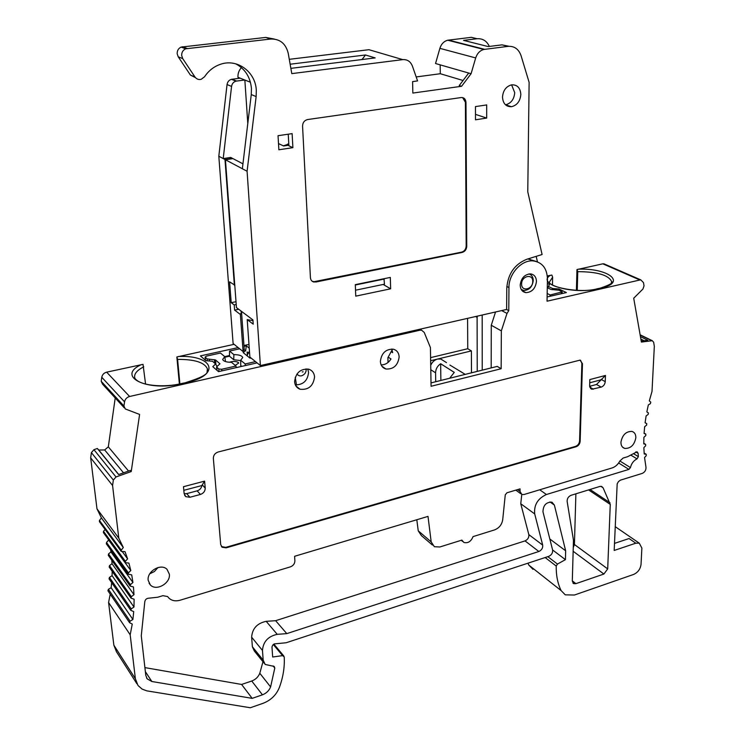 <?xml version="1.0" encoding="UTF-8"?>
<svg xmlns="http://www.w3.org/2000/svg" width="745" height="745" viewBox="0 0 745 745"><rect width="100%" height="100%" fill="white"/><g stroke="black" fill="none" stroke-linecap="round" stroke-linejoin="round"><path stroke-width="1.12" d="M115.997 476.968L131.222 471.557L139.604 414.425L125.3 408.958L123.949 406.034L124.555 401.844C125.132 399.096 126.818 397.308 129.611 396.489L419.873 330.231L421.558 330.184L424.231 332.428L430.424 347.589L431.066 386.283L501.152 368.738L501.338 330.873L506.991 313.431L508.779 310.637L508.947 287.551C508.667 273.815 521.658 259.623 533.243 260.908C542.332 262.333 547.063 268.386 547.445 279.096L547.035 301.194L639.89 279.999L640.868 279.924L643.494 282.634L644.034 285.856L642.944 289.032L633.716 298.233L641.398 342.067L652.266 340.698L653.626 342.197L654.324 346.313L652.015 391.386L649.314 400.894L650.767 402.142L650.394 403.669L648.327 404.926L646.846 411.892L648.411 412.963L648.141 414.462L646.12 415.896L645.096 422.788L646.772 423.654L646.595 425.134L644.639 426.727L644.071 433.478L645.841 434.139L645.766 435.592L643.885 437.324L643.782 443.899L645.636 444.365L645.654 445.771L643.857 447.633L644.211 453.984L646.194 454.264L646.25 455.605L644.555 457.579L645.98 467.236C646.12 470.123 644.863 472.19 642.209 473.42L620.371 480.162L618.443 481.615L617.177 483.84L614.187 550.443L635.811 543.198L639.257 543.152L641.873 548.059L641.045 564.31C640.383 569.115 637.906 572.495 633.595 574.451L574.442 595.022L565.287 594.855L561.097 590.571C557.688 583.503 556.059 575.326 556.217 566.042L557.465 564.067L565.427 559.653L565.651 550.788L554.382 505.073L551.952 502.167C546.159 502.055 543.161 505.287 542.975 511.834L552.613 550.006C552.874 552.874 551.598 554.988 548.786 556.338L286.127 642.758L274.262 643.904L272.679 645.189L271.981 646.967L272.661 656.997L282.597 655.647L284.199 656.848C284.795 666.85 283.184 677.084 279.347 687.542C276.265 695.038 270.845 700.291 263.078 703.308L250.311 707.75L146.737 690.839L142.127 689.106L138.021 685.512L135.367 678.732L130.189 634.805L132.256 624.059L129.583 622.69L130.068 621.153L132.908 619.495L133.709 611.589L130.822 610.379L131.232 608.879L133.979 607.035L134.109 599.194L131.027 598.161L131.344 596.689L133.988 594.687L133.448 586.939L130.17 586.091L130.422 584.657L132.936 582.497L131.707 574.879L128.261 574.237L128.429 572.849L130.803 570.53L128.894 563.09L125.281 562.661L125.374 561.32L127.6 558.852L125.011 551.635L121.239 551.421L121.267 550.127L123.316 547.538L118.781 538.132L112.579 485.507L113.352 480.05L115.997 476.968L93.935 449.673L97.362 448.499L98.759 450.027L104.673 449.952L108.323 446.823L115.214 397.97M520.187 285.084C520.373 289.442 522.282 291.965 525.914 292.645C531.93 292.263 535.441 288.548 536.447 281.508C536.27 277.056 534.305 274.514 530.561 273.881C524.601 274.374 521.137 278.108 520.187 285.084M567.15 501.441L573.464 540.218L572.3 580.998L573.678 583.624L575.913 583.652L603.906 574.041L607.697 568.891L610.267 504.412L603.077 487.779L601.643 486.457L599.772 486.476L571.07 495.304C568.37 496.524 567.066 498.563 567.15 501.441M294.592 381.673C295.756 372.705 300.505 368.561 308.849 369.231C312.313 370.461 314.213 373.04 314.567 376.951C313.291 386.059 308.43 390.156 300.002 389.225C296.743 387.949 294.946 385.426 294.592 381.673M380.378 361.39C381.487 353.074 385.798 349.005 393.323 349.2C396.917 350.234 398.864 352.823 399.143 356.948C397.951 365.376 393.546 369.399 385.947 369.017C382.53 367.928 380.667 365.385 380.378 361.39M589.826 379.578L589.621 385.808L591.856 389.244L601.196 387.102C603.552 386.208 604.903 384.392 605.238 381.654L605.462 375.452L589.826 379.578M184.145 493.702L183.475 486.699L204.605 481.13L205.22 488.087C205.173 491.179 203.581 493.292 200.433 494.447L189.91 497.26L185.822 496.664L184.145 493.702L186.669 493.628L197.146 490.843C199.809 489.949 201.392 488.18 201.895 485.535L204.605 481.13M226.173 547.845L576.136 446.73C578.502 445.789 579.843 443.983 580.15 441.31L582.46 363.69L580.048 360.124L218.164 451.992C215.007 453.109 213.405 455.232 213.349 458.371L220.697 544.548L222.131 547.258L226.173 547.845L225.754 547.37L575.559 446.367C577.934 445.435 579.265 443.62 579.582 440.947L581.873 363.374L580.551 360.273M169.339 574.144L166.992 569.31C161.013 562.996 146.7 571.331 148.19 580.327L150.313 584.89C156.18 591.558 170.791 583.251 169.339 574.144M635.839 437.781C635.876 434.391 634.6 432.268 631.993 431.42C626.061 431.308 622.382 434.875 620.939 442.139C620.911 445.463 622.168 447.559 624.692 448.425C630.643 448.63 634.358 445.082 635.839 437.781M147.193 678.872L151.859 681.507L252.173 698.363L262.436 694.824C266.338 693.316 269.057 690.68 270.603 686.918L274.784 668.06L274.188 666.421L265.146 664.438L263.19 660.144L262.464 650.45C263.19 641.678 268.116 636.304 277.233 634.34L286.788 633.622L538.849 551.496C541.689 550.136 542.975 548.013 542.695 545.116L534.705 513.938C533.839 504.989 537.75 498.507 546.43 494.503L628.929 469.387L630.447 467.571C631.397 463.548 633.585 460.643 637.022 458.873L638.363 456.62L638.13 453.351L637.031 451.777L627.663 456.694L623.146 458.045L619.905 460.95C617.968 464.508 615.37 466.845 612.101 467.944L524.014 494.522L521.845 494.494L520.038 491.449L520.066 488.869L506.907 492.799L505.268 494.838L502.707 519.777C501.832 524.713 499.122 528.084 494.578 529.9L473.047 536.614C471.036 541.513 467.981 543.468 463.893 542.472L461.881 540.097L439.801 546.988L434.344 546.7L431.187 541.876L428.003 516.397L294.61 556.292L294.89 560.864C294.769 563.714 293.279 565.716 290.392 566.861L180.039 600.237C175.513 601.466 171.806 600.759 168.919 598.105L167.616 596.559L162.941 595.665L157.679 597.239L148.981 598.17C146.607 598.291 145.21 599.492 144.791 601.755L141.271 635.82L145.787 675.352L147.193 678.872L146.588 677.931M527.795 258.953L535.99 261.365M508.779 310.637L506.572 309.464M501.338 330.873L491.272 325.258L495.546 311.978M475.617 316.523L477.107 317.351L477.508 316.094M491.272 325.258L491.188 367.909M430.638 360.72L471.399 350.914L471.492 372.817M471.399 350.914L467.748 348.725L467.59 318.348M477.107 317.351L477.238 371.392M501.152 368.738L497.25 366.4L431.01 382.902M443.824 360.934L440.807 359.034L437.576 359.053C434.456 359.937 432.165 362.042 430.712 365.357M430.591 357.628L467.748 348.725M547.305 275.939L551.849 275.063L552.632 277.159L552.473 284.972M179.89 383.871L177.599 359.407L176.844 356.967L234.107 344.33M176.844 356.967L179.377 383.973M124.192 407.748L102.54 384.15L101.218 381.319L101.776 377.277C102.316 374.633 103.937 372.928 106.637 372.165L143.021 364.352L145.573 384.131M121.1 551.226L99.43 521.677L99.448 520.429L101.422 517.952L96.98 508.807L90.676 457.877L91.393 452.625L93.935 449.673M125.151 562.475L103.406 532.601L103.499 531.306L105.147 529.481M128.14 574.069L106.358 543.841L106.516 542.5L108.714 539.883M130.058 585.933L108.286 555.342L108.509 553.954L110.94 551.887L110.623 549.763M130.924 598.021L109.18 567.038L109.487 565.613L112.029 563.704L111.825 560.314M130.729 610.248L109.059 578.865L109.441 577.412L112.095 575.671L112.188 571.322M129.49 622.559L107.923 590.776L108.388 589.295L111.135 587.721L111.657 582.637M136.931 683.808L116.481 651.8L113.864 645.189L108.584 602.528L110.213 594.147M532.982 569.32L528.82 565.082L527.935 563.201M577.245 290.345L577.757 271.646L576.965 269.578L602.817 263.814L605.35 264.438M576.965 269.578L576.407 290.317M573.25 547.612L574.423 544.521L575.885 493.823M552.362 289.684L552.632 288.52L558.899 288.958L566.396 292.571L547.119 296.938M552.632 288.52L548.422 286.48L549.512 284.432L547.37 283.398M547.286 287.663L550.974 289.451L559.188 290.252L562.205 291.9L550.201 294.983L547.184 293.493M547.78 287.896L548.422 286.48M558.638 290.047L558.899 288.958M550.08 296.268L550.201 294.983M640.439 336.638L647.852 340.269L641.231 341.135M644.211 340.744L640.877 339.105M635.811 543.198L629.059 538.542L614.476 543.394M565.427 559.653L552.604 549.978M565.651 550.788L549.829 538.998M130.189 634.805L108.584 602.528M132.908 619.495L111.135 587.721M133.979 607.035L112.095 575.671M133.988 594.687L112.029 563.704M132.936 582.497L110.94 551.887M130.803 570.53L108.807 540.283M127.6 558.852L122.32 551.663M123.316 547.538L101.422 517.952M118.781 538.132L96.98 508.807M112.579 485.507L90.676 457.877M131.222 471.557L130.282 470.43L118.613 474.565L97.362 448.499M118.734 474.528L98.759 450.027M257.09 362.899L218.499 371.643L212.781 366.67L215.584 363.951L212.483 361.269L205.909 360.682L200.414 355.896L238.149 347.598M249.482 351.472L248.355 352.608L249.64 353.642M244.025 346.304L246.288 345.81L249.249 348.166M388.21 357.134L390.985 358.988C388.471 362.917 385.193 364.892 381.161 364.892M391.814 348.995L392.671 352.674L391.265 351.752M307.75 368.98L308.579 372.379C307.657 380.695 303.243 384.858 295.337 384.867M235.699 63.8C245.114 68.903 250.357 77.117 251.438 88.431L251.27 94.568L242.358 168.743L225.437 159.756L236.444 307.573L252.918 319.903L253.216 324.149L247.21 319.624L249.882 357.079L260.405 365.572L247.089 171.257L256.14 96.58L256.308 90.406C255.637 72.079 237.478 58.352 220.66 64.228C214.038 66.435 208.675 70.617 204.568 76.744L201.215 79.296C198.654 79.92 196.578 79.147 194.967 76.986L182.739 58.622L181.668 55.53C181.594 52.336 182.935 50.092 185.682 48.807L270.733 39.029C279.962 38.833 285.782 43.573 288.213 53.24L291.789 73.615L402.784 59.628C407.338 59.339 410.542 61.49 412.404 66.091L417.572 80.926L412.609 81.596L412.842 93.06L461.593 86.28L471.082 73.727L475.692 57.933C477.21 53.361 479.929 50.539 483.859 49.459L508.118 46.358C514.413 45.976 518.734 49.114 521.081 55.745L529.127 82.369L527.767 191.819L542.09 254.52L526.78 259.269C514.618 264.27 507.95 273.853 506.777 288.026L506.637 309.454L260.405 365.572M242.358 168.743L247.089 171.257M247.21 319.624L252.965 320.639M242.945 163.835L232.952 158.611L225.437 159.756M355.309 284.646L355.747 296.147L390.641 288.809L390.324 277.419L355.309 284.646M509.012 46.283L501.99 44.858L488.217 46.581L463.567 40.379L477.098 38.74C482.667 38.349 486.755 40.919 489.344 46.432M278.509 143.589L283.622 145.983L288.855 145.182M274.393 39.066L265.714 37.427L181.156 47.084C178.418 48.351 177.096 50.576 177.17 53.752L178.232 56.825L190.413 75.059L195.423 77.582M511.592 84.846C506.097 86.392 503.061 90.49 502.493 97.129C503.015 103.63 506.013 106.824 511.508 106.712C517.095 105.287 520.206 101.199 520.829 94.466C520.327 87.817 517.244 84.613 511.592 84.846L514.73 92.669C514.125 99.336 511.051 103.387 505.52 104.831M536.186 256.354L537.452 261.84M486.69 118.082L486.699 104.933L475.459 106.591L475.487 119.796L486.69 118.082L475.478 114.367M292.124 133.625L278.043 135.702L278.872 149.782L292.897 147.65L292.124 133.625M314.185 282.085C311.941 281.619 310.684 280.157 310.423 277.699L302.563 126.194C302.694 122.636 304.342 120.429 307.517 119.563L461.183 97.548C464.079 97.474 465.672 99.104 465.979 102.438L466.752 246.371C466.491 249.528 464.982 251.531 462.226 252.406L315.796 282.029L312.248 281.293M402.784 59.628L368.952 49.701L289.274 59.321M290.867 68.363L375.163 57.905L365.478 54.981L362.014 59.535M290.14 64.219L365.478 54.981M250.413 82.22L237.953 77.303C237.776 73.55 238.931 70.319 241.436 67.609M477.098 38.74L471.371 37.334L447.754 40.221C443.927 41.245 441.301 43.955 439.876 48.351L435.536 63.53L471.082 73.727M440.183 64.862L440.295 73.727L416.185 76.94M296.864 387.195L296.771 386.655M296.501 385.007L295.225 377.315M388.033 362.452L387.894 357.693L392.159 349.824M296.92 374.046C299.406 376.765 302.135 376.532 305.096 373.347L306.102 371.029L306.102 368.859M234.777 285.186L229.618 281.861L231.201 302.675L236.007 301.697M231.201 302.675L234.209 304.919L236.221 304.509M234.377 285.26L224.99 159.523L223.211 158.583L231.565 86.411L227.048 84.548C227.514 81.801 228.985 80.06 231.481 79.315L240.207 78.197M227.048 84.548L218.816 156.245L233.111 343.529L243.103 351.593L244.22 349.033L241.557 312.555M248.979 344.413L243.96 345.512M243.103 351.593L240.374 314.464L234.6 310.106L234.209 304.919M224.99 159.523L232.496 158.368L230.708 157.437L223.211 158.583L218.816 156.245M240.374 314.464L241.52 312.043L240.421 310.563L238.679 309.259L234.6 310.106M231.565 86.411C232.04 83.654 233.52 81.894 236.025 81.14L244.807 80.004M384.001 278.732L384.448 284.19L355.523 290.205M384.299 279.03L355.318 285.009M468.698 73.038L459.227 85.563L461.593 86.28M440.295 73.727L463.064 80.497M292.897 147.65L288.892 145.787L288.24 134.202M244.854 80.022L247.787 123.54M383.163 284.45L390.641 288.809M462.636 97.604L465.392 102.242L466.184 246.101C465.923 249.249 464.414 251.261 461.658 252.127L313.692 281.768M521.23 289.46L523.856 290.503C529.229 290.15 532.358 286.844 533.252 280.558C533.169 277.084 531.744 274.868 528.978 273.927M521.612 283.938C521.267 292.115 532.88 289.526 532.722 281.498C533.122 273.331 521.435 275.846 521.612 283.938M288.799 144.046L283.351 145.852M229.488 355.542L224.711 356.604M216.907 366.251L215.584 363.951M245.664 350.746L246.288 345.81M247.117 355.803L248.355 352.608M239.657 348.809L229.535 351.044L229.479 356.212L224.86 357.237M215.547 359.965L219.952 363.811L216.581 366.94L218.769 368.989L221.74 369.259L235.969 366.037L231.509 362.303C226.406 362.266 223.453 361.306 222.671 359.435L224.767 356.65L220.464 353.037L206.505 356.11L205.108 357.06L207.138 358.904L215.547 359.965L215.92 364.529M236.23 367.63L235.969 366.037M255.507 361.623L245.198 363.951L245.179 365.599M225.512 361.586L224.767 356.65M229.479 356.212L233.725 359.742L233.883 354.629C238.987 354.657 241.939 355.616 242.73 357.507L240.7 360.245L245.198 363.951M240.7 360.608L233.725 359.742M240.7 360.245L240.728 365.572L241.706 366.382M235.206 365.404L238.67 363.076L238.232 362.415C235.932 361.167 232.962 361.12 229.339 362.256M229.535 351.044L233.883 354.629M244.23 349.815L245.468 350.811L243.196 352.627L249.938 358.094L251.223 358.159M244.248 349.684L245.468 350.811M430.787 369.716L435.583 372.826L435.713 381.729M449.887 365.05L463.194 373.143M435.583 372.826C435.713 369.008 437.399 365.972 440.649 363.728L440.872 380.444M449.682 378.255L454.264 372.379L440.649 363.728M482.183 315.023L482.229 370.144M589.63 386.32L596.512 384.485L605.462 375.452M600.423 379.969L589.714 382.8M183.819 490.322L201.895 485.535M221.414 546.523L225.754 547.37M149.754 573.818L154.457 571.49L157.931 567.56M521.779 494.475L520.755 503.741L528.829 534.612C529.118 537.471 527.851 539.566 525.029 540.898L275.631 620.687L266.188 621.339C257.174 623.23 252.322 628.51 251.633 637.171L252.378 646.753L254.334 651.009L264.112 663.152M262.966 661.737L259.8 673.257C258.282 676.972 255.6 679.552 251.745 681.014L241.603 684.45L144.903 667.613M416.809 519.749L418.243 530.831L421.391 535.608L432.398 545.033M286.788 633.622L275.631 620.687M252.173 698.363L241.603 684.45M508.947 287.551L506.824 286.48M506.991 313.431L501.674 310.581M578.129 269.206C607.92 267.865 627.309 282.495 601.113 288.017L597.909 288.743C572.877 295.02 535.385 283.798 550.667 275.203M639.89 279.999L602.817 263.814M561.33 293.716L561.357 292.459M597.909 288.743L597.173 288.781M601.113 288.017L597.676 288.669C579.908 293.865 548.301 286.806 549.447 282.02L552.632 277.159M577.757 271.646C597.313 271.767 608.6 275.073 611.608 281.554L611.273 283.286M611.561 282.923L611.971 281.759C610.323 281.694 617.484 282.225 600.88 287.942L600.377 288.054M651.773 340.698L640.16 335.026M646.772 423.654L645.105 422.704M645.841 434.139L644.09 433.134M645.626 444.365L643.782 443.275L645.636 444.365M646.129 454.254L644.146 453.062L646.194 454.264M561.097 590.571L528.82 565.082M556.217 566.042L545.144 557.539M557.465 564.067L547.789 556.664M554.382 505.073L549.94 501.925M282.597 655.647L273.303 644.518M135.367 678.732L113.864 645.189M130.068 621.153L108.388 589.295M131.232 608.879L109.441 577.412M131.344 596.689L109.487 565.613M130.422 584.657L108.509 553.954M128.429 572.849L106.516 542.5M125.374 561.32L103.499 531.306M121.267 550.127L99.448 520.429M113.352 480.05L91.393 452.625M123.54 472.824L104.673 449.952M128.55 471.045L108.323 446.823M123.949 406.034L101.218 381.319M124.555 401.844L101.776 377.277M129.611 396.489L106.637 372.165M178.39 356.501C213.368 354.816 221.442 375.052 186.222 382.595L181.845 383.591C147.091 392.159 115.54 376.299 141.41 364.575M419.873 330.231L418.681 329.495M186.222 382.595L181.687 383.479C164.803 387.838 139.818 385.947 134.919 378.302L134.715 377.762C133.96 373.906 136.987 370.256 143.766 366.829M177.599 359.407C194.668 359.286 204.605 362.433 207.389 368.84L207.091 372.044M207.585 371.131L207.389 368.84L207.119 371.997C207.091 374.605 200.07 378.097 186.054 382.483L185.756 382.548M256.14 96.58L251.27 94.568M190.413 75.059L194.967 76.986M182.739 58.622L178.232 56.825M182.553 46.739L187.097 48.462M270.733 39.029L265.714 37.427M232.002 79.221L236.556 81.047M303.094 371.792L302.265 371.978L303.094 371.792M508.118 46.358L501.99 44.858M448.49 40.09L484.623 49.319M475.692 57.933L439.876 48.351M465.979 102.438L465.392 102.242M466.184 246.101L466.752 246.371M462.226 252.406L461.658 252.127M315.293 281.712L315.796 282.029M221.74 369.259L221.87 370.88M218.769 368.989L218.974 371.541M216.823 367.304L217.074 370.405M214.439 359.667L214.728 363.206M209.475 360.999L209.345 359.49M207.296 360.803L207.138 358.904M205.518 360.347L205.257 357.283M247.117 351.947L247.349 355.207M603.077 487.779L600.852 486.317M609.978 502.763L590.031 489.474M610.267 504.412L588.578 489.921M607.697 568.891L574.423 544.521M603.906 574.041L573.147 551.272M575.913 583.652L572.3 580.867M605.238 381.654L601.122 379.382M601.196 387.102L596.512 384.485M593.393 389.188L589.779 387.149M205.22 488.087L202.323 484.967M200.433 494.447L197.146 490.843M189.91 497.26L186.669 493.628M576.136 446.73L575.559 446.367M582.46 363.69L581.873 363.374M580.15 441.31L579.582 440.947M520.038 491.449L517.505 489.633M431.187 541.876L418.243 530.831M638.13 453.351L635.746 451.917M638.363 456.62L633.474 453.668M637.022 458.873L631.052 455.251M630.447 467.571L619.868 461.015M628.929 469.387L618.648 462.99M546.43 494.503L539.706 489.782M534.705 513.938L520.755 503.741M542.695 545.116L528.829 534.612M538.849 551.496L525.029 540.898M277.233 634.34L266.188 621.339M262.464 650.45L251.633 637.171M263.19 660.144L252.378 646.753M274.784 668.06L273.033 665.918M270.603 686.918L259.8 673.257M262.436 694.824L251.745 681.014M151.859 681.507L145.368 671.645M533.243 260.908L529.09 258.981M525.914 292.645L522.189 290.774M562.168 293.53L562.205 291.956M640.868 279.924L603.776 263.758M652.266 340.698L640.113 334.766M639.257 543.152L615.184 526.64M283.78 655.963L273.871 644.108M421.558 330.184L419.966 329.206M385.947 369.017L381.971 366.289M185.682 48.807L181.156 47.084M231.481 79.315L236.025 81.14M483.859 49.459L447.754 40.221M511.508 106.712L505.557 104.868M288.827 144.614L287.626 144.055M300.002 389.225L295.933 385.985M216.581 366.94L216.851 370.209M205.378 360.226L205.108 357.06M247.387 352.124L247.563 354.639M573.678 583.624L572.924 583.037M465.178 374.39L460.14 371.215M446.469 362.601L440.807 359.034M590.515 388.49L591.856 389.244M185.822 496.664L184.639 495.332M221.712 546.783L222.131 547.258M149.084 583.223L150.313 584.89M622.55 447.13L624.692 448.425M520.755 493.712L515.801 490.145M462.533 541.354L461.248 540.293"/></g></svg>

